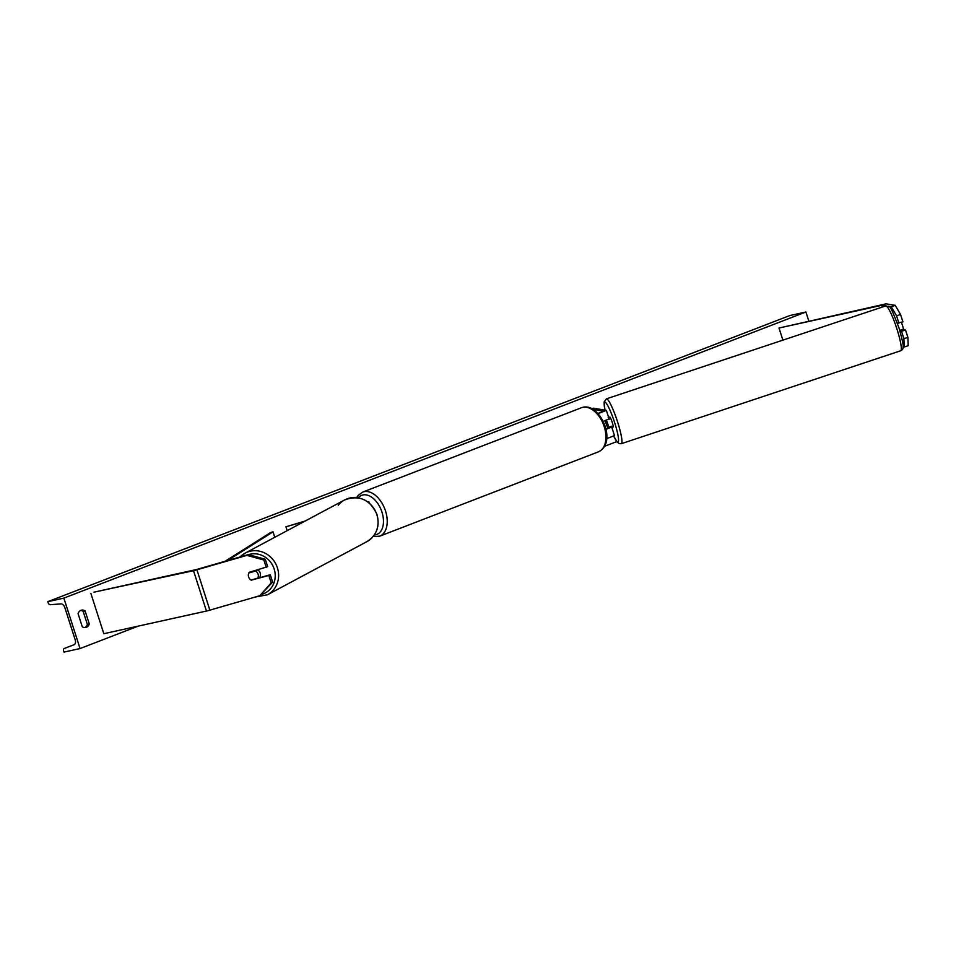 <?xml version="1.0" encoding="UTF-8"?>
<svg xmlns="http://www.w3.org/2000/svg" width="956" height="956" viewBox="0 0 956 956"><rect width="100%" height="100%" fill="white"/><g stroke="black" fill="none" stroke-linecap="round" stroke-linejoin="round"><path stroke-width="1.43" d="M287.182 530.652L285.94 526.792L304.378 521.462M305.263 520.996L285.94 526.792M367.917 501.948L368.92 501.924L368.419 502.318M252.934 579.515A5.306 4.911 -118.1 0 0 253.209 579.635L268.839 575.476L271.205 582.873L272.627 582.12L270.249 574.711L268.839 575.476M265.29 559.248L263.868 560.001L246.851 555.376L248.273 554.611L265.29 559.248L267.668 566.645L249.193 572.333A5.306 4.911 -118.1 0 0 251.786 580.4M248.273 554.611L196.625 569.489L93.999 592.17L193.506 570.696A8.496 0.621 162.2 0 0 196.912 569.8L246.851 555.376M253.209 579.635L270.249 574.711M272.627 582.12L259.805 595.707L209.866 610.143A8.496 0.621 162.2 0 1 206.448 611.039L103.822 633.72L90.868 593.377M266.246 567.41L263.868 560.001M259.805 595.707L271.205 582.873M897.302 322.961L902.918 321.897L900.54 314.5L895.246 305.358L891.255 306.685L888.411 306.207M886.128 305.824L881.635 305.346L779.009 328.039L884.754 304.139A8.496 0.621 -17.8 0 1 886.487 303.9L895.246 305.358M904.209 347.016L908.2 345.69L907.889 337.372L903.898 338.699L904.209 347.016L903.073 346.837M903.898 338.699L901.52 331.302L905.511 329.975L907.889 337.372M899.966 331.039L901.52 331.302M898.927 323.236L896.549 315.827L900.54 314.5M891.255 306.685L896.549 315.827M782.892 340.145L779.009 328.039M899.775 330.394L902.524 329.473A5.306 0.741 -108.4 0 0 902.524 329.473L905.511 329.975M606.403 420.281A5.306 0.741 71.6 0 1 607.717 423.723A5.306 0.741 71.6 0 1 608.614 427.213L607.418 427.021A5.306 0.741 71.6 0 1 606.056 423.448A5.306 0.741 71.6 0 1 605.303 420.7A5.306 0.741 71.6 0 0 606.056 423.448A5.306 0.741 71.6 0 0 607.681 427.535L611.709 426.997L606.02 429.423M598.05 413.637L606.367 410.363L593.521 408.188L591.86 408.738M606.678 438.685L614.457 435.578L611.709 426.997A5.306 0.741 71.6 0 0 611.601 426.221L608.614 427.213M605.973 429.22L609.187 427.81L607.681 427.535M597.894 413.482L603.834 411.176L592.911 409.335M609.02 418.883L603.236 421.417M257.678 569.884A5.306 4.911 61.9 0 1 259.435 577.842M257.845 578.093L251.081 580.053A5.306 4.911 61.9 0 1 248.823 572.991L255.587 571.031A5.306 4.911 61.9 0 1 257.845 578.093L259.446 577.245A5.306 4.911 61.9 0 1 259.028 577.962M256.997 570.075A5.306 4.911 61.9 0 1 257.176 570.182L248.823 572.991M255.587 571.031L257.176 570.182M80.053 648.55L63.861 598.121L47.8 601.671L48.135 602.734A2.39 1.47 -111.1 0 0 50.178 604.706L61.005 603.905A4.517 2.772 68.9 0 1 64.853 607.622L75.213 639.899A4.517 2.772 68.9 0 1 74.102 644.714L64.243 648.491A2.39 1.47 -111.1 0 0 64.231 648.491A2.39 1.47 -111.1 0 0 63.646 651.048L63.992 652.1L80.053 648.55L138.262 626.108M616.775 441.588L604.479 446.333M808.764 320.941L805.896 312.003L63.861 598.121M78.057 613.621L82.264 626.73A6.632 5.21 77.5 0 0 85.813 627.483A6.632 5.21 77.5 0 0 86.398 627.303A6.632 5.21 77.5 0 0 89.302 624.017L85.084 610.908A6.632 5.21 77.5 0 0 81.547 610.155A6.632 5.21 77.5 0 0 78.057 613.621M84.821 627.578A6.632 5.21 77.5 0 0 87.366 624.447L89.302 624.017M87.366 624.447L83.16 611.338A6.632 5.21 77.5 0 0 80.603 610.49M805.896 312.003L789.823 315.552L47.8 601.671M83.16 611.338L85.084 610.908M901.341 322.435A5.306 0.741 71.6 0 1 902.56 325.661A5.306 0.741 71.6 0 1 903.456 329.151L899.763 330.382M898.15 323.104L897.445 323.331M608.195 417.557L609.701 417.055A5.306 0.741 71.6 0 1 612.198 422.229A5.306 0.741 71.6 0 1 613.047 427.129L611.553 427.631M608.948 418.393A5.306 0.741 71.6 0 1 609.331 419.158L608.984 419.098M608.159 419.553L609.331 419.158M224.947 561.351L270.584 532.576L273.034 531.847L274.778 537.284M227.337 560.67L273.034 531.847M206.448 611.039L193.506 570.696M209.866 610.143L196.912 569.8M883.021 306.84L882.508 305.227M882.197 307.115L881.635 305.346M374.31 534.99A20.972 12.906 -111.1 0 0 375.66 534.798A20.972 12.906 -111.1 0 0 381.958 512.081A20.972 12.906 -111.1 0 0 362.874 494.969A20.972 12.906 -111.1 0 0 358.273 497.813M356.66 497.598L358.189 495.363L362.718 492.077A23.625 14.543 68.9 0 1 364.021 491.695A23.625 14.543 68.9 0 1 385.172 509.93A23.625 14.543 68.9 0 1 379.723 536.173A23.625 14.543 68.9 0 1 378.421 536.567M373.079 536.603L379.723 536.173L598.42 451.841A23.625 14.543 -111.1 0 0 603.869 425.599A23.625 14.543 -111.1 0 0 582.718 407.364A23.625 14.543 -111.1 0 0 581.415 407.746L362.718 492.077M261.765 594.345A20.972 19.407 -118.1 0 0 274.169 568.999A20.972 19.407 -118.1 0 0 248.476 554.671M366.925 541.622L366.925 541.622C376.64 535.42 380.01 526.409 377.011 514.567C370.103 499.486 359.313 494.611 344.638 499.94L245.214 553.094L240.064 556.99A23.625 21.869 61.9 0 1 245.214 553.094A23.625 21.869 61.9 0 1 277.419 567.84A23.625 21.869 61.9 0 1 267.489 594.775L366.925 541.622A23.625 21.869 -118.1 0 0 376.855 514.698A23.625 21.869 -118.1 0 0 344.638 499.94L344.638 499.94A23.625 21.869 -118.1 0 0 338.257 505.282M74.377 644.583L64.243 648.491M900.695 350.768L900.695 350.768C902.5 349.776 903.277 348.534 903.062 347.04C903.802 346.622 902.464 340.312 899.046 328.075C888.542 301.2 890.968 307.892 885.782 305.92L885.782 305.92A23.625 3.322 71.6 0 1 896.931 328.96A23.625 3.322 71.6 0 1 900.695 350.768L621.328 443.692A23.625 3.322 -108.4 0 0 617.564 421.883A23.625 3.322 -108.4 0 0 606.415 398.843L604.108 401.998L604.945 410.088M604.993 410.1A20.972 2.952 71.6 0 1 606.283 403.289A20.972 2.952 71.6 0 1 614.648 422.636A20.972 2.952 71.6 0 1 618.544 440.632A20.972 2.952 71.6 0 1 613.716 436.091L617.229 442.15L619.165 443.62L621.328 443.692M369.267 502.999L368.92 501.924M609.115 418.931L606.367 410.363M581.415 407.746L582.957 407.292C600.189 402.835 617.815 442.616 598.42 451.841M255.097 597.07L267.489 594.775M885.782 305.92L606.415 398.843"/></g></svg>
